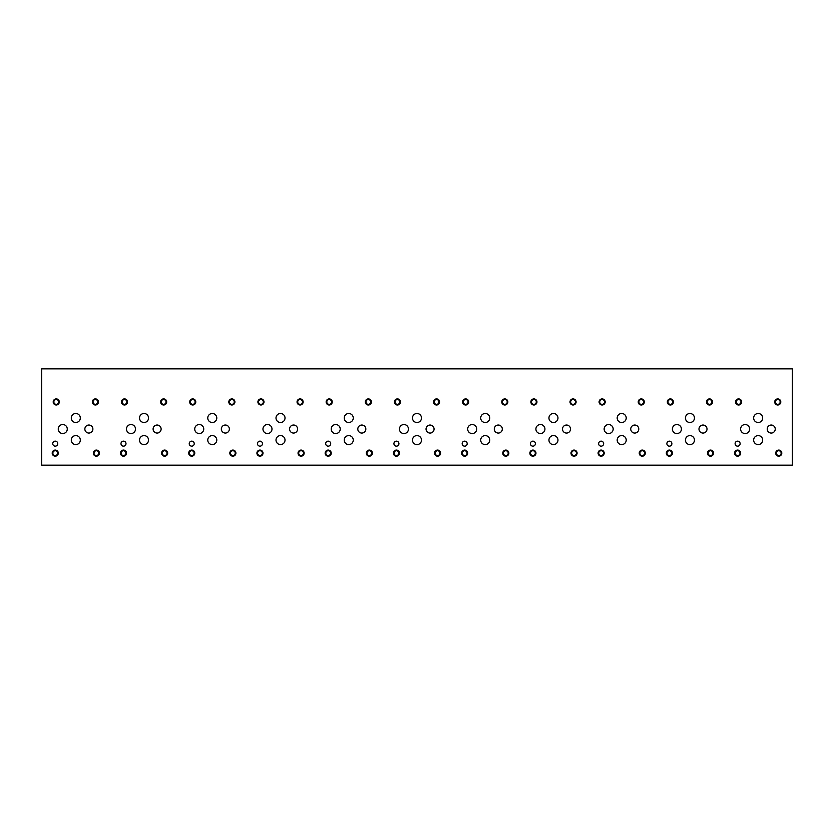 <?xml version="1.0" encoding="UTF-8"?>
<svg xmlns="http://www.w3.org/2000/svg" width="834" height="834" viewBox="0 0 834 834"><rect width="100%" height="100%" fill="white"/><g stroke="black" fill="none" stroke-linecap="round" stroke-linejoin="round"><path stroke-width="1.25" d="M41.7 465.163L792.3 465.163L792.3 368.837L41.7 368.837L41.7 465.163M221.333 429.041A4.014 4.014 0 0 1 225.347 425.027A4.014 4.014 0 0 1 229.36 429.041A4.014 4.014 0 0 1 225.347 433.054A4.014 4.014 0 0 1 221.333 429.041M698.986 429.051A4.014 4.014 0 0 1 702.999 425.038A4.014 4.014 0 0 1 707.013 429.051A4.014 4.014 0 0 1 702.999 433.065A4.014 4.014 0 0 1 698.986 429.051M562.512 429.051A4.014 4.014 0 0 1 566.526 425.038A4.014 4.014 0 0 1 570.539 429.051A4.014 4.014 0 0 1 566.526 433.065A4.014 4.014 0 0 1 562.512 429.051M426.038 429.051A4.014 4.014 0 0 1 430.052 425.038A4.014 4.014 0 0 1 434.066 429.051A4.014 4.014 0 0 1 430.052 433.065A4.014 4.014 0 0 1 426.038 429.051M153.091 429.041A4.014 4.014 0 0 1 157.105 425.027A4.014 4.014 0 0 1 161.118 429.041A4.014 4.014 0 0 1 157.105 433.054A4.014 4.014 0 0 1 153.091 429.041M84.86 429.041A4.014 4.014 0 0 1 88.873 425.027A4.014 4.014 0 0 1 92.887 429.041A4.014 4.014 0 0 1 88.873 433.054A4.014 4.014 0 0 1 84.86 429.041M357.807 429.051A4.014 4.014 0 0 1 361.82 425.038A4.014 4.014 0 0 1 365.834 429.051A4.014 4.014 0 0 1 361.82 433.065A4.014 4.014 0 0 1 357.807 429.051M494.281 429.051A4.014 4.014 0 0 1 498.294 425.038A4.014 4.014 0 0 1 502.308 429.051A4.014 4.014 0 0 1 498.294 433.065A4.014 4.014 0 0 1 494.281 429.051M630.744 429.051A4.014 4.014 0 0 1 634.757 425.038A4.014 4.014 0 0 1 638.771 429.051A4.014 4.014 0 0 1 634.757 433.065A4.014 4.014 0 0 1 630.744 429.051M767.217 429.051A4.014 4.014 0 0 1 771.231 425.038A4.014 4.014 0 0 1 775.245 429.051A4.014 4.014 0 0 1 771.231 433.065A4.014 4.014 0 0 1 767.217 429.051M289.565 429.041A4.014 4.014 0 0 1 293.578 425.027A4.014 4.014 0 0 1 297.592 429.041A4.014 4.014 0 0 1 293.578 433.054A4.014 4.014 0 0 1 289.565 429.041M276.002 417.99A4.514 4.514 0 0 1 280.516 413.487A4.514 4.514 0 0 1 285.019 417.99A4.514 4.514 0 0 1 280.516 422.504A4.514 4.514 0 0 1 276.002 417.99M207.76 440.091A4.514 4.514 0 0 1 212.274 435.577A4.514 4.514 0 0 1 216.788 440.091A4.514 4.514 0 0 1 212.274 444.595A4.514 4.514 0 0 1 207.76 440.091M194.729 429.041A4.514 4.514 0 0 1 199.243 424.527A4.514 4.514 0 0 1 203.746 429.041A4.514 4.514 0 0 1 199.243 433.555A4.514 4.514 0 0 1 194.729 429.041M753.655 418.001A4.514 4.514 0 0 1 758.169 413.487A4.514 4.514 0 0 1 762.683 418.001A4.514 4.514 0 0 1 758.169 422.515A4.514 4.514 0 0 1 753.655 418.001M685.423 440.091A4.514 4.514 0 0 1 689.926 435.588A4.514 4.514 0 0 1 694.441 440.091A4.514 4.514 0 0 1 689.926 444.605A4.514 4.514 0 0 1 685.423 440.091M672.381 429.051A4.514 4.514 0 0 1 676.895 424.537A4.514 4.514 0 0 1 681.399 429.051A4.514 4.514 0 0 1 676.895 433.565A4.514 4.514 0 0 1 672.381 429.051M617.181 418.001A4.514 4.514 0 0 1 621.695 413.487A4.514 4.514 0 0 1 626.209 418.001A4.514 4.514 0 0 1 621.695 422.515A4.514 4.514 0 0 1 617.181 418.001M548.949 440.091A4.514 4.514 0 0 1 553.453 435.588A4.514 4.514 0 0 1 557.967 440.091A4.514 4.514 0 0 1 553.453 444.605A4.514 4.514 0 0 1 548.949 440.091M535.908 429.051A4.514 4.514 0 0 1 540.422 424.537A4.514 4.514 0 0 1 544.936 429.051A4.514 4.514 0 0 1 540.422 433.565A4.514 4.514 0 0 1 535.908 429.051M480.707 418.001A4.514 4.514 0 0 1 485.221 413.487A4.514 4.514 0 0 1 489.735 418.001A4.514 4.514 0 0 1 485.221 422.515A4.514 4.514 0 0 1 480.707 418.001M412.476 440.091A4.514 4.514 0 0 1 416.979 435.588A4.514 4.514 0 0 1 421.493 440.091A4.514 4.514 0 0 1 416.979 444.605A4.514 4.514 0 0 1 412.476 440.091M399.434 429.051A4.514 4.514 0 0 1 403.948 424.537A4.514 4.514 0 0 1 408.462 429.051A4.514 4.514 0 0 1 403.948 433.565A4.514 4.514 0 0 1 399.434 429.051M344.233 418.001A4.514 4.514 0 0 1 348.748 413.487A4.514 4.514 0 0 1 353.262 418.001A4.514 4.514 0 0 1 348.748 422.515A4.514 4.514 0 0 1 344.233 418.001M139.528 440.091A4.514 4.514 0 0 1 144.042 435.577A4.514 4.514 0 0 1 148.546 440.091A4.514 4.514 0 0 1 144.042 444.595A4.514 4.514 0 0 1 139.528 440.091M126.487 429.041A4.514 4.514 0 0 1 131.001 424.527A4.514 4.514 0 0 1 135.515 429.041A4.514 4.514 0 0 1 131.001 433.555A4.514 4.514 0 0 1 126.487 429.041M71.286 417.99A4.514 4.514 0 0 1 75.8 413.487A4.514 4.514 0 0 1 80.314 417.99A4.514 4.514 0 0 1 75.8 422.504A4.514 4.514 0 0 1 71.286 417.99M58.255 429.041A4.514 4.514 0 0 1 62.769 424.527A4.514 4.514 0 0 1 67.273 429.041A4.514 4.514 0 0 1 62.769 433.555A4.514 4.514 0 0 1 58.255 429.041M71.286 440.091A4.514 4.514 0 0 1 75.8 435.577A4.514 4.514 0 0 1 80.314 440.091A4.514 4.514 0 0 1 75.8 444.595A4.514 4.514 0 0 1 71.286 440.091M139.528 417.99A4.514 4.514 0 0 1 144.042 413.487A4.514 4.514 0 0 1 148.546 417.99A4.514 4.514 0 0 1 144.042 422.504A4.514 4.514 0 0 1 139.528 417.99M331.202 429.051A4.514 4.514 0 0 1 335.706 424.537A4.514 4.514 0 0 1 340.22 429.051A4.514 4.514 0 0 1 335.706 433.565A4.514 4.514 0 0 1 331.202 429.051M344.233 440.091A4.514 4.514 0 0 1 348.748 435.588A4.514 4.514 0 0 1 353.262 440.091A4.514 4.514 0 0 1 348.748 444.605A4.514 4.514 0 0 1 344.233 440.091M412.476 418.001A4.514 4.514 0 0 1 416.979 413.487A4.514 4.514 0 0 1 421.493 418.001A4.514 4.514 0 0 1 416.979 422.515A4.514 4.514 0 0 1 412.476 418.001M467.676 429.051A4.514 4.514 0 0 1 472.18 424.537A4.514 4.514 0 0 1 476.694 429.051A4.514 4.514 0 0 1 472.18 433.565A4.514 4.514 0 0 1 467.676 429.051M480.707 440.091A4.514 4.514 0 0 1 485.221 435.588A4.514 4.514 0 0 1 489.735 440.091A4.514 4.514 0 0 1 485.221 444.605A4.514 4.514 0 0 1 480.707 440.091M548.949 418.001A4.514 4.514 0 0 1 553.453 413.487A4.514 4.514 0 0 1 557.967 418.001A4.514 4.514 0 0 1 553.453 422.515A4.514 4.514 0 0 1 548.949 418.001M604.139 429.051A4.514 4.514 0 0 1 608.653 424.537A4.514 4.514 0 0 1 613.167 429.051A4.514 4.514 0 0 1 608.653 433.565A4.514 4.514 0 0 1 604.139 429.051M617.181 440.091A4.514 4.514 0 0 1 621.695 435.588A4.514 4.514 0 0 1 626.209 440.091A4.514 4.514 0 0 1 621.695 444.605A4.514 4.514 0 0 1 617.181 440.091M685.423 418.001A4.514 4.514 0 0 1 689.926 413.487A4.514 4.514 0 0 1 694.441 418.001A4.514 4.514 0 0 1 689.926 422.515A4.514 4.514 0 0 1 685.423 418.001M740.613 429.051A4.514 4.514 0 0 1 745.127 424.537A4.514 4.514 0 0 1 749.641 429.051A4.514 4.514 0 0 1 745.127 433.565A4.514 4.514 0 0 1 740.613 429.051M753.655 440.091A4.514 4.514 0 0 1 758.169 435.588A4.514 4.514 0 0 1 762.683 440.091A4.514 4.514 0 0 1 758.169 444.605A4.514 4.514 0 0 1 753.655 440.091M207.76 417.99A4.514 4.514 0 0 1 212.274 413.487A4.514 4.514 0 0 1 216.788 417.99A4.514 4.514 0 0 1 212.274 422.504A4.514 4.514 0 0 1 207.76 417.99M262.96 429.041A4.514 4.514 0 0 1 267.474 424.527A4.514 4.514 0 0 1 271.988 429.041A4.514 4.514 0 0 1 267.474 433.555A4.514 4.514 0 0 1 262.96 429.041M276.002 440.091A4.514 4.514 0 0 1 280.516 435.577A4.514 4.514 0 0 1 285.019 440.091A4.514 4.514 0 0 1 280.516 444.595A4.514 4.514 0 0 1 276.002 440.091M189.224 443.657A2.502 2.502 0 0 1 191.726 441.144A2.502 2.502 0 0 1 194.228 443.657A2.502 2.502 0 0 1 191.726 446.159A2.502 2.502 0 0 1 189.224 443.657M666.877 443.657A2.502 2.502 0 0 1 669.379 441.155A2.502 2.502 0 0 1 671.881 443.657A2.502 2.502 0 0 1 669.379 446.169A2.502 2.502 0 0 1 666.877 443.657M530.403 443.657A2.502 2.502 0 0 1 532.905 441.155A2.502 2.502 0 0 1 535.407 443.657A2.502 2.502 0 0 1 532.905 446.169A2.502 2.502 0 0 1 530.403 443.657M393.929 443.657A2.502 2.502 0 0 1 396.431 441.155A2.502 2.502 0 0 1 398.933 443.657A2.502 2.502 0 0 1 396.431 446.169A2.502 2.502 0 0 1 393.929 443.657M120.982 443.657A2.502 2.502 0 0 1 123.484 441.144A2.502 2.502 0 0 1 125.997 443.657A2.502 2.502 0 0 1 123.484 446.159A2.502 2.502 0 0 1 120.982 443.657M52.751 443.657A2.502 2.502 0 0 1 55.252 441.144A2.502 2.502 0 0 1 57.755 443.657A2.502 2.502 0 0 1 55.252 446.159A2.502 2.502 0 0 1 52.751 443.657M325.687 443.657A2.502 2.502 0 0 1 328.2 441.155A2.502 2.502 0 0 1 330.702 443.657A2.502 2.502 0 0 1 328.2 446.169A2.502 2.502 0 0 1 325.687 443.657M462.161 443.657A2.502 2.502 0 0 1 464.674 441.155A2.502 2.502 0 0 1 467.176 443.657A2.502 2.502 0 0 1 464.674 446.169A2.502 2.502 0 0 1 462.161 443.657M598.635 443.657A2.502 2.502 0 0 1 601.137 441.155A2.502 2.502 0 0 1 603.649 443.657A2.502 2.502 0 0 1 601.137 446.169A2.502 2.502 0 0 1 598.635 443.657M735.108 443.657A2.502 2.502 0 0 1 737.61 441.155A2.502 2.502 0 0 1 740.123 443.657A2.502 2.502 0 0 1 737.61 446.169A2.502 2.502 0 0 1 735.108 443.657M257.456 443.657A2.502 2.502 0 0 1 259.958 441.144A2.502 2.502 0 0 1 262.46 443.657A2.502 2.502 0 0 1 259.958 446.159A2.502 2.502 0 0 1 257.456 443.657M298.697 453.123A2.387 2.387 0 0 0 302.294 455.197A2.387 2.387 0 0 0 302.294 451.058A2.387 2.387 0 0 0 298.697 453.123M298.04 453.123A3.055 3.055 0 0 1 301.095 450.079A3.055 3.055 0 0 1 304.149 453.123A3.055 3.055 0 0 1 301.095 456.177A3.055 3.055 0 0 1 298.04 453.123M258.561 401.936A2.387 2.387 0 0 0 262.147 404.01A2.387 2.387 0 0 0 262.147 399.872A2.387 2.387 0 0 0 258.561 401.936M257.904 401.936A3.055 3.055 0 0 1 260.959 398.892A3.055 3.055 0 0 1 264.003 401.936A3.055 3.055 0 0 1 260.959 404.99A3.055 3.055 0 0 1 257.904 401.936M230.465 453.123A2.387 2.387 0 0 0 234.052 455.197A2.387 2.387 0 0 0 234.052 451.058A2.387 2.387 0 0 0 230.465 453.123M229.809 453.123A3.055 3.055 0 0 1 232.863 450.079A3.055 3.055 0 0 1 235.907 453.123A3.055 3.055 0 0 1 232.863 456.177A3.055 3.055 0 0 1 229.809 453.123M190.329 401.936A2.387 2.387 0 0 0 193.915 404.01A2.387 2.387 0 0 0 193.915 399.872A2.387 2.387 0 0 0 190.329 401.936M189.672 401.936A3.055 3.055 0 0 1 192.717 398.892A3.055 3.055 0 0 1 195.771 401.936A3.055 3.055 0 0 1 192.717 404.99A3.055 3.055 0 0 1 189.672 401.936M776.36 453.133A2.387 2.387 0 0 0 779.946 455.208A2.387 2.387 0 0 0 779.946 451.058A2.387 2.387 0 0 0 776.36 453.133M775.703 453.133A3.055 3.055 0 0 1 778.747 450.079A3.055 3.055 0 0 1 781.802 453.133A3.055 3.055 0 0 1 778.747 456.188A3.055 3.055 0 0 1 775.703 453.133M736.214 401.946A2.387 2.387 0 0 0 739.81 404.021A2.387 2.387 0 0 0 739.81 399.872A2.387 2.387 0 0 0 736.214 401.946M735.557 401.946A3.055 3.055 0 0 1 738.611 398.902A3.055 3.055 0 0 1 741.666 401.946A3.055 3.055 0 0 1 738.611 405.001A3.055 3.055 0 0 1 735.557 401.946M708.118 453.133A2.387 2.387 0 0 0 711.704 455.208A2.387 2.387 0 0 0 711.704 451.058A2.387 2.387 0 0 0 708.118 453.133M707.461 453.133A3.055 3.055 0 0 1 710.516 450.079A3.055 3.055 0 0 1 713.56 453.133A3.055 3.055 0 0 1 710.516 456.188A3.055 3.055 0 0 1 707.461 453.133M667.982 401.946A2.387 2.387 0 0 0 671.568 404.021A2.387 2.387 0 0 0 671.568 399.872A2.387 2.387 0 0 0 667.982 401.946M667.325 401.946A3.055 3.055 0 0 1 670.369 398.902A3.055 3.055 0 0 1 673.424 401.946A3.055 3.055 0 0 1 670.369 405.001A3.055 3.055 0 0 1 667.325 401.946M639.886 453.133A2.387 2.387 0 0 0 643.473 455.208A2.387 2.387 0 0 0 643.473 451.058A2.387 2.387 0 0 0 639.886 453.133M639.23 453.133A3.055 3.055 0 0 1 642.274 450.079A3.055 3.055 0 0 1 645.328 453.133A3.055 3.055 0 0 1 642.274 456.188A3.055 3.055 0 0 1 639.23 453.133M599.74 401.946A2.387 2.387 0 0 0 603.336 404.021A2.387 2.387 0 0 0 603.336 399.872A2.387 2.387 0 0 0 599.74 401.946M599.083 401.946A3.055 3.055 0 0 1 602.138 398.902A3.055 3.055 0 0 1 605.192 401.946A3.055 3.055 0 0 1 602.138 405.001A3.055 3.055 0 0 1 599.083 401.946M571.644 453.133A2.387 2.387 0 0 0 575.241 455.208A2.387 2.387 0 0 0 575.241 451.058A2.387 2.387 0 0 0 571.644 453.133M570.988 453.133A3.055 3.055 0 0 1 574.042 450.079A3.055 3.055 0 0 1 577.086 453.133A3.055 3.055 0 0 1 574.042 456.188A3.055 3.055 0 0 1 570.988 453.133M531.508 401.946A2.387 2.387 0 0 0 535.094 404.021A2.387 2.387 0 0 0 535.094 399.872A2.387 2.387 0 0 0 531.508 401.946M530.851 401.946A3.055 3.055 0 0 1 533.906 398.902A3.055 3.055 0 0 1 536.95 401.946A3.055 3.055 0 0 1 533.906 405.001A3.055 3.055 0 0 1 530.851 401.946M503.413 453.133A2.387 2.387 0 0 0 506.999 455.208A2.387 2.387 0 0 0 506.999 451.058A2.387 2.387 0 0 0 503.413 453.133M502.756 453.133A3.055 3.055 0 0 1 505.8 450.079A3.055 3.055 0 0 1 508.855 453.133A3.055 3.055 0 0 1 505.8 456.188A3.055 3.055 0 0 1 502.756 453.133M463.277 401.946A2.387 2.387 0 0 0 466.863 404.021A2.387 2.387 0 0 0 466.863 399.872A2.387 2.387 0 0 0 463.277 401.946M462.609 401.946A3.055 3.055 0 0 1 465.664 398.902A3.055 3.055 0 0 1 468.718 401.946A3.055 3.055 0 0 1 465.664 405.001A3.055 3.055 0 0 1 462.609 401.946M435.171 453.133A2.387 2.387 0 0 0 438.767 455.208A2.387 2.387 0 0 0 438.767 451.058A2.387 2.387 0 0 0 435.171 453.133M434.514 453.133A3.055 3.055 0 0 1 437.569 450.079A3.055 3.055 0 0 1 440.613 453.133A3.055 3.055 0 0 1 437.569 456.188A3.055 3.055 0 0 1 434.514 453.133M395.035 401.946A2.387 2.387 0 0 0 398.621 404.021A2.387 2.387 0 0 0 398.621 399.872A2.387 2.387 0 0 0 395.035 401.946M394.378 401.946A3.055 3.055 0 0 1 397.432 398.902A3.055 3.055 0 0 1 400.476 401.946A3.055 3.055 0 0 1 397.432 405.001A3.055 3.055 0 0 1 394.378 401.946M366.939 453.133A2.387 2.387 0 0 0 370.525 455.208A2.387 2.387 0 0 0 370.525 451.058A2.387 2.387 0 0 0 366.939 453.133M366.282 453.133A3.055 3.055 0 0 1 369.326 450.079A3.055 3.055 0 0 1 372.381 453.133A3.055 3.055 0 0 1 369.326 456.188A3.055 3.055 0 0 1 366.282 453.133M326.803 401.946A2.387 2.387 0 0 0 330.389 404.021A2.387 2.387 0 0 0 330.389 399.872A2.387 2.387 0 0 0 326.803 401.946M326.146 401.946A3.055 3.055 0 0 1 329.19 398.902A3.055 3.055 0 0 1 332.245 401.946A3.055 3.055 0 0 1 329.19 405.001A3.055 3.055 0 0 1 326.146 401.946M162.234 453.123A2.387 2.387 0 0 0 165.82 455.197A2.387 2.387 0 0 0 165.82 451.058A2.387 2.387 0 0 0 162.234 453.123M161.567 453.123A3.055 3.055 0 0 1 164.621 450.079A3.055 3.055 0 0 1 167.676 453.123A3.055 3.055 0 0 1 164.621 456.177A3.055 3.055 0 0 1 161.567 453.123M122.087 401.936A2.387 2.387 0 0 0 125.684 404.01A2.387 2.387 0 0 0 125.684 399.872A2.387 2.387 0 0 0 122.087 401.936M121.43 401.936A3.055 3.055 0 0 1 124.485 398.892A3.055 3.055 0 0 1 127.529 401.936A3.055 3.055 0 0 1 124.485 404.99A3.055 3.055 0 0 1 121.43 401.936M93.992 453.123A2.387 2.387 0 0 0 97.578 455.197A2.387 2.387 0 0 0 97.578 451.058A2.387 2.387 0 0 0 93.992 453.123M93.335 453.123A3.055 3.055 0 0 1 96.39 450.079A3.055 3.055 0 0 1 99.434 453.123A3.055 3.055 0 0 1 96.39 456.177A3.055 3.055 0 0 1 93.335 453.123M53.856 401.936A2.387 2.387 0 0 0 57.442 404.01A2.387 2.387 0 0 0 57.442 399.872A2.387 2.387 0 0 0 53.856 401.936M53.199 401.936A3.055 3.055 0 0 1 56.243 398.892A3.055 3.055 0 0 1 59.297 401.936A3.055 3.055 0 0 1 56.243 404.99A3.055 3.055 0 0 1 53.199 401.936M93.001 401.936A2.387 2.387 0 0 0 96.588 404.01A2.387 2.387 0 0 0 96.588 399.872A2.387 2.387 0 0 0 93.001 401.936M92.334 401.936A3.055 3.055 0 0 1 95.389 398.892A3.055 3.055 0 0 1 98.443 401.936A3.055 3.055 0 0 1 95.389 404.99A3.055 3.055 0 0 1 92.334 401.936M52.855 453.123A2.387 2.387 0 0 0 56.451 455.197A2.387 2.387 0 0 0 56.451 451.058A2.387 2.387 0 0 0 52.855 453.123M52.198 453.123A3.055 3.055 0 0 1 55.252 450.079A3.055 3.055 0 0 1 58.297 453.123A3.055 3.055 0 0 1 55.252 456.177A3.055 3.055 0 0 1 52.198 453.123M161.233 401.936A2.387 2.387 0 0 0 164.819 404.01A2.387 2.387 0 0 0 164.819 399.872A2.387 2.387 0 0 0 161.233 401.936M160.576 401.936A3.055 3.055 0 0 1 163.631 398.892A3.055 3.055 0 0 1 166.675 401.936A3.055 3.055 0 0 1 163.631 404.99A3.055 3.055 0 0 1 160.576 401.936M121.097 453.123A2.387 2.387 0 0 0 124.683 455.197A2.387 2.387 0 0 0 124.683 451.058A2.387 2.387 0 0 0 121.097 453.123M120.44 453.123A3.055 3.055 0 0 1 123.484 450.079A3.055 3.055 0 0 1 126.539 453.123A3.055 3.055 0 0 1 123.484 456.177A3.055 3.055 0 0 1 120.44 453.123M365.938 401.946A2.387 2.387 0 0 0 369.535 404.021A2.387 2.387 0 0 0 369.535 399.872A2.387 2.387 0 0 0 365.938 401.946M365.282 401.946A3.055 3.055 0 0 1 368.336 398.902A3.055 3.055 0 0 1 371.391 401.946A3.055 3.055 0 0 1 368.336 405.001A3.055 3.055 0 0 1 365.282 401.946M325.802 453.133A2.387 2.387 0 0 0 329.388 455.208A2.387 2.387 0 0 0 329.388 451.058A2.387 2.387 0 0 0 325.802 453.133M325.145 453.133A3.055 3.055 0 0 1 328.2 450.079A3.055 3.055 0 0 1 331.244 453.133A3.055 3.055 0 0 1 328.2 456.188A3.055 3.055 0 0 1 325.145 453.133M434.18 401.946A2.387 2.387 0 0 0 437.767 404.021A2.387 2.387 0 0 0 437.767 399.872A2.387 2.387 0 0 0 434.18 401.946M433.524 401.946A3.055 3.055 0 0 1 436.568 398.902A3.055 3.055 0 0 1 439.622 401.946A3.055 3.055 0 0 1 436.568 405.001A3.055 3.055 0 0 1 433.524 401.946M394.044 453.133A2.387 2.387 0 0 0 397.63 455.208A2.387 2.387 0 0 0 397.63 451.058A2.387 2.387 0 0 0 394.044 453.133M393.387 453.133A3.055 3.055 0 0 1 396.431 450.079A3.055 3.055 0 0 1 399.486 453.133A3.055 3.055 0 0 1 396.431 456.188A3.055 3.055 0 0 1 393.387 453.133M502.412 401.946A2.387 2.387 0 0 0 506.009 404.021A2.387 2.387 0 0 0 506.009 399.872A2.387 2.387 0 0 0 502.412 401.946M501.755 401.946A3.055 3.055 0 0 1 504.81 398.902A3.055 3.055 0 0 1 507.854 401.946A3.055 3.055 0 0 1 504.81 405.001A3.055 3.055 0 0 1 501.755 401.946M462.276 453.133A2.387 2.387 0 0 0 465.862 455.208A2.387 2.387 0 0 0 465.862 451.058A2.387 2.387 0 0 0 462.276 453.133M461.619 453.133A3.055 3.055 0 0 1 464.674 450.079A3.055 3.055 0 0 1 467.718 453.133A3.055 3.055 0 0 1 464.674 456.188A3.055 3.055 0 0 1 461.619 453.133M570.654 401.946A2.387 2.387 0 0 0 574.24 404.021A2.387 2.387 0 0 0 574.24 399.872A2.387 2.387 0 0 0 570.654 401.946M569.997 401.946A3.055 3.055 0 0 1 573.041 398.902A3.055 3.055 0 0 1 576.096 401.946A3.055 3.055 0 0 1 573.041 405.001A3.055 3.055 0 0 1 569.997 401.946M530.518 453.133A2.387 2.387 0 0 0 534.104 455.208A2.387 2.387 0 0 0 534.104 451.058A2.387 2.387 0 0 0 530.518 453.133M529.851 453.133A3.055 3.055 0 0 1 532.905 450.079A3.055 3.055 0 0 1 535.96 453.133A3.055 3.055 0 0 1 532.905 456.188A3.055 3.055 0 0 1 529.851 453.133M638.886 401.946A2.387 2.387 0 0 0 642.472 404.021A2.387 2.387 0 0 0 642.472 399.872A2.387 2.387 0 0 0 638.886 401.946M638.229 401.946A3.055 3.055 0 0 1 641.283 398.902A3.055 3.055 0 0 1 644.328 401.946A3.055 3.055 0 0 1 641.283 405.001A3.055 3.055 0 0 1 638.229 401.946M598.749 453.133A2.387 2.387 0 0 0 602.336 455.208A2.387 2.387 0 0 0 602.336 451.058A2.387 2.387 0 0 0 598.749 453.133M598.093 453.133A3.055 3.055 0 0 1 601.137 450.079A3.055 3.055 0 0 1 604.191 453.133A3.055 3.055 0 0 1 601.137 456.188A3.055 3.055 0 0 1 598.093 453.133M707.128 401.946A2.387 2.387 0 0 0 710.714 404.021A2.387 2.387 0 0 0 710.714 399.872A2.387 2.387 0 0 0 707.128 401.946M706.471 401.946A3.055 3.055 0 0 1 709.515 398.902A3.055 3.055 0 0 1 712.57 401.946A3.055 3.055 0 0 1 709.515 405.001A3.055 3.055 0 0 1 706.471 401.946M666.981 453.133A2.387 2.387 0 0 0 670.578 455.208A2.387 2.387 0 0 0 670.578 451.058A2.387 2.387 0 0 0 666.981 453.133M666.324 453.133A3.055 3.055 0 0 1 669.379 450.079A3.055 3.055 0 0 1 672.433 453.133A3.055 3.055 0 0 1 669.379 456.188A3.055 3.055 0 0 1 666.324 453.133M775.359 401.946A2.387 2.387 0 0 0 778.946 404.021A2.387 2.387 0 0 0 778.946 399.872A2.387 2.387 0 0 0 775.359 401.946M774.703 401.946A3.055 3.055 0 0 1 777.757 398.902A3.055 3.055 0 0 1 780.801 401.946A3.055 3.055 0 0 1 777.757 405.001A3.055 3.055 0 0 1 774.703 401.946M735.223 453.133A2.387 2.387 0 0 0 738.809 455.208A2.387 2.387 0 0 0 738.809 451.058A2.387 2.387 0 0 0 735.223 453.133M734.566 453.133A3.055 3.055 0 0 1 737.61 450.079A3.055 3.055 0 0 1 740.665 453.133A3.055 3.055 0 0 1 737.61 456.188A3.055 3.055 0 0 1 734.566 453.133M229.475 401.936A2.387 2.387 0 0 0 233.061 404.01A2.387 2.387 0 0 0 233.061 399.872A2.387 2.387 0 0 0 229.475 401.936M228.808 401.936A3.055 3.055 0 0 1 231.862 398.892A3.055 3.055 0 0 1 234.917 401.936A3.055 3.055 0 0 1 231.862 404.99A3.055 3.055 0 0 1 228.808 401.936M189.328 453.123A2.387 2.387 0 0 0 192.915 455.197A2.387 2.387 0 0 0 192.915 451.058A2.387 2.387 0 0 0 189.328 453.123M188.672 453.123A3.055 3.055 0 0 1 191.726 450.079A3.055 3.055 0 0 1 194.77 453.123A3.055 3.055 0 0 1 191.726 456.177A3.055 3.055 0 0 1 188.672 453.123M297.707 401.936A2.387 2.387 0 0 0 301.293 404.01A2.387 2.387 0 0 0 301.293 399.872A2.387 2.387 0 0 0 297.707 401.936M297.05 401.936A3.055 3.055 0 0 1 300.094 398.892A3.055 3.055 0 0 1 303.149 401.936A3.055 3.055 0 0 1 300.094 404.99A3.055 3.055 0 0 1 297.05 401.936M257.57 453.123A2.387 2.387 0 0 0 261.157 455.197A2.387 2.387 0 0 0 261.157 451.058A2.387 2.387 0 0 0 257.57 453.123M256.914 453.123A3.055 3.055 0 0 1 259.958 450.079A3.055 3.055 0 0 1 263.012 453.123A3.055 3.055 0 0 1 259.958 456.177A3.055 3.055 0 0 1 256.914 453.123"/></g></svg>
